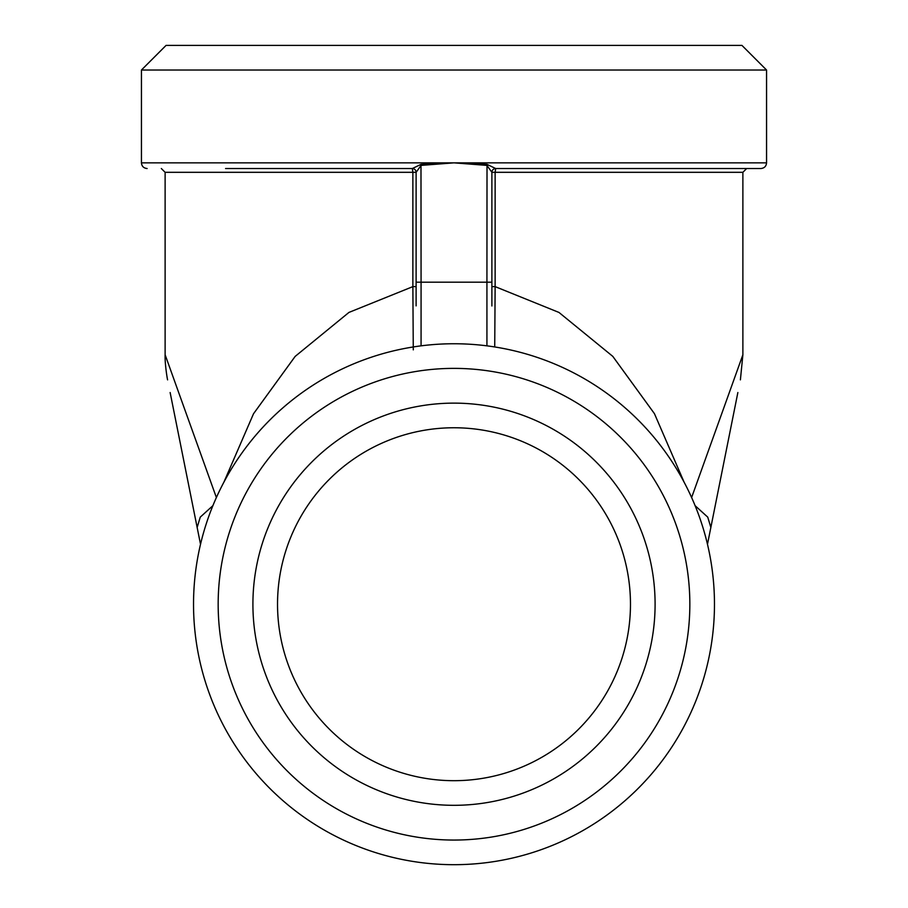 <?xml version="1.0" encoding="UTF-8"?>
<svg xmlns="http://www.w3.org/2000/svg" width="908" height="908" viewBox="0 0 908 908"><rect width="100%" height="100%" fill="white"/><g stroke="black" fill="none" stroke-linecap="round" stroke-linejoin="round"><path stroke-width="1.36" d="M491.886 305.973L491.886 172.282L486.926 165.392L454 162.85L141.444 162.85L141.444 70.029L766.556 70.029L766.556 162.85L454 162.85L421.074 165.392L416.114 172.316A3.791 3.78 -0 0 0 412.368 168.513L420.983 164.371L454 162.85L487.017 164.371L495.677 168.525L760.881 168.525C764.366 168.162 766.261 166.266 766.556 162.85M277.53 604.217A176.47 176.47 0 0 1 454 427.759A176.47 176.47 0 0 1 630.47 604.217A176.47 176.47 0 0 1 454 780.687A176.47 176.47 0 0 1 277.53 604.217M252.912 604.217A201.088 201.088 0 0 0 554.55 778.372A201.088 201.088 0 0 0 554.55 430.074A201.088 201.088 0 0 0 252.912 604.217M689.842 604.217A235.842 235.842 0 0 1 336.085 808.46A235.842 235.842 0 0 1 336.085 399.974A235.842 235.842 0 0 1 689.842 604.217M766.556 70.029L741.938 45.4L166.062 45.4L141.444 70.029M714.471 604.217A260.471 260.471 0 0 0 464.998 343.984A260.471 260.471 0 0 0 194.46 582.244A260.471 260.471 0 0 0 421.074 862.6A260.471 260.471 0 0 0 714.471 604.217M416.114 305.871L416.114 172.282A3.791 3.791 0 0 0 412.323 168.525L412.368 168.513M491.886 305.882L491.886 282.184L486.926 282.184L487.017 164.371M225.57 168.525L412.323 168.525L412.868 172.316L165.12 172.316L165.12 354.767L216.388 497.527M691.612 497.527L742.88 354.767L742.88 172.316L495.132 172.316L495.677 168.525L682.43 168.525M684.121 482.205L654.441 413.662L612.798 356.379L558.987 312.454L495.132 286.622L494.724 346.958M707.48 544.301L737.864 392.528L707.48 544.301M413.276 349.864L412.868 286.622L348.944 312.42L295.157 356.413L253.525 413.742L223.822 482.318M212.892 505.677L200.259 517.129L197.149 527.434L170.137 392.528L200.52 544.301M710.85 527.434L707.741 517.129L695.108 505.677M495.632 168.513A3.791 3.78 0 0 0 491.886 172.282L495.132 172.316L495.132 286.622L491.886 286.622M495.677 168.525A3.791 3.791 0 0 0 491.886 172.316M416.114 282.184L421.074 282.184L420.983 164.371M421.074 345.846L421.074 282.184L486.926 282.184L486.926 345.846M416.114 286.622L412.868 286.622L412.868 172.316L416.114 172.316M141.444 162.85C141.739 166.266 143.634 168.162 147.119 168.525M167.605 379.862C167.447 380.021 164.723 363.654 165.12 354.767M742.88 354.767L740.395 379.862M742.88 172.316L746.671 168.525M428.111 345.04L432.31 344.654M165.12 172.316L161.329 168.525"/></g></svg>
